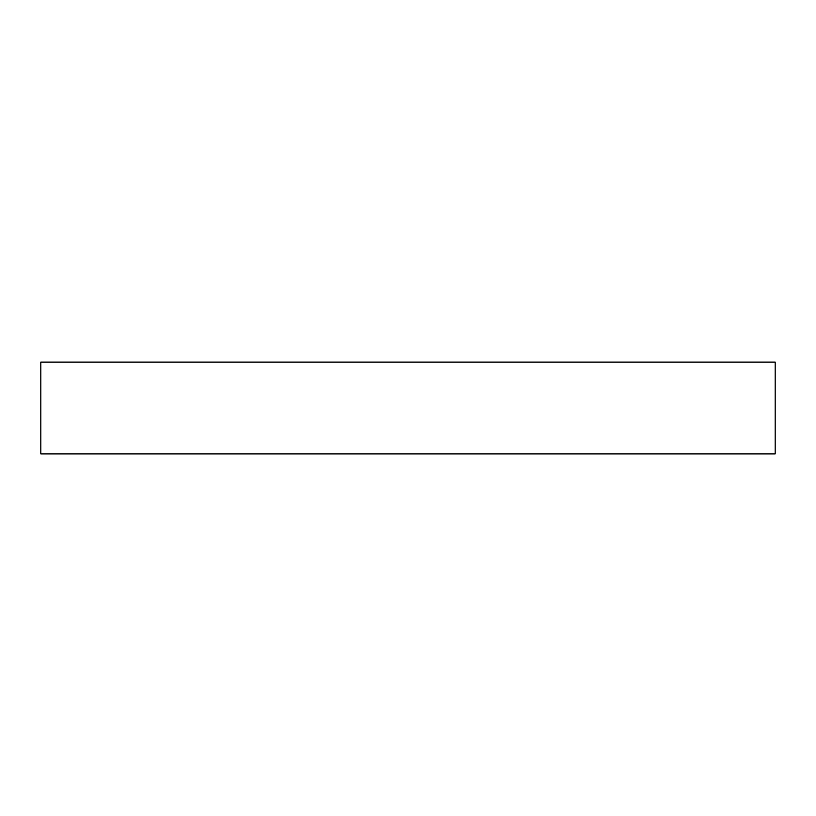 <?xml version="1.0" encoding="UTF-8"?>
<svg xmlns="http://www.w3.org/2000/svg" width="816" height="816" viewBox="0 0 816 816"><rect width="100%" height="100%" fill="white"/><g stroke="black" fill="none" stroke-linecap="round" stroke-linejoin="round"><path stroke-width="1.22" d="M40.8 453.9L775.2 453.9L775.2 362.1L40.8 362.1L40.8 453.9"/></g></svg>
